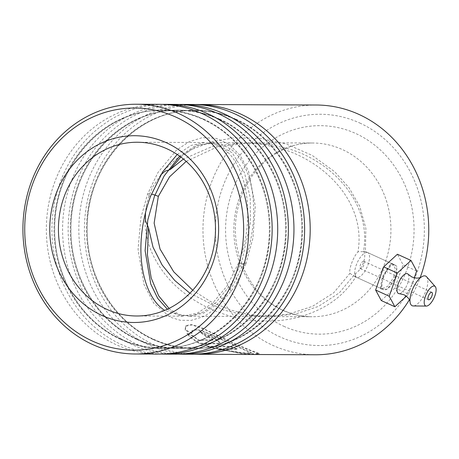 <?xml version="1.0" encoding="UTF-8"?>
<svg xmlns="http://www.w3.org/2000/svg" width="459" height="459" viewBox="0 0 459 459"><rect width="100%" height="100%" fill="white"/><g stroke="black" fill="none" stroke-linecap="round" stroke-linejoin="round"><path stroke-width="0.34" stroke-dasharray="2.29 1.72" d="M382.99 277.351L387.281 268.624L392.193 263.541L396.88 266.289L395.681 277.42L387.344 289.256L381.045 289.004L382.99 277.351M393.908 276.857L395.256 268.687L393.019 264.154L390.609 264.298L382.301 276.806L380.534 287.288L381.739 288.849L387.763 286.296L393.908 276.857L395.681 277.42M359.781 123.006A115.651 104.554 90.2 0 1 416.428 274.023A115.651 104.554 90.2 0 1 279.841 336.808A115.651 104.554 90.2 0 1 223.2 185.792A115.651 104.554 90.2 0 1 359.781 123.006M316.412 105.013A124.877 112.903 -89.8 0 0 205.184 205.368A124.877 112.903 -89.8 0 0 272.709 345.323A124.877 112.903 -89.8 0 0 315.327 354.767M409.376 299.779A124.877 112.903 -89.8 0 0 420.146 277.649M191.191 354.228A124.877 112.903 90.2 0 1 148.573 344.789A124.877 112.903 90.2 0 1 81.048 204.829A124.877 112.903 90.2 0 1 192.275 104.474M193.973 354.205A124.877 112.903 90.2 0 1 154.138 344.812A124.877 112.903 90.2 0 1 86.349 206.366A124.877 112.903 90.2 0 1 195.058 104.526M174.948 354.159A124.877 112.903 90.2 0 1 132.33 344.715A124.877 112.903 90.2 0 1 64.805 204.76A124.877 112.903 90.2 0 1 176.032 104.405M177.731 354.136A124.877 112.903 90.2 0 1 137.901 344.743A124.877 112.903 90.2 0 1 70.107 206.298A124.877 112.903 90.2 0 1 178.815 104.457M158.705 354.09A124.877 112.903 90.2 0 1 116.087 344.646A124.877 112.903 90.2 0 1 48.562 204.691A124.877 112.903 90.2 0 1 159.789 104.336M161.488 354.061A124.877 112.903 90.2 0 1 121.658 344.669A124.877 112.903 90.2 0 1 53.864 206.223A124.877 112.903 90.2 0 1 162.572 104.382M177.22 154.476L191.283 145.371L204.834 142.537L214.663 144.218L223.699 149.06C244.4 162.584 257.43 211.938 238.858 262.382L227.159 285.859L212.666 303.101L197.485 313.049L182.78 316.188L164.655 310.382M217.841 349.276L241.13 353.155L248.514 353.482L251.188 353.086L206.802 332.907L196.9 329.86L191.891 330.973L191.822 333.561L185.189 330.302L185.425 326.303L191.925 324.972L204.146 329.178L236.729 345.168L259.117 353.987L254.607 354.262L242.209 353.78L206.682 346.734L230.464 346.838A124.877 112.903 90.2 0 0 237.303 349.362L217.841 349.276L217.985 348.754L241.222 352.621L248.594 352.948L251.268 352.546L202.648 330.801L195.741 329.304L192.172 330.543L191.822 333.561M363.545 251.188C365.186 253.741 365.129 257.648 363.385 262.921C361.233 268.085 358.45 271.762 355.031 273.954L339.27 292.888L318.523 306.377L295.034 314.151L270.466 316.567L312.011 316.744A86.871 78.541 90.2 0 1 282.365 310.181A86.871 78.541 90.2 0 1 235.392 212.815A86.871 78.541 90.2 0 1 312.763 143.001A86.871 78.541 90.2 0 1 342.414 149.571A86.871 78.541 90.2 0 1 389.387 246.936A86.871 78.541 90.2 0 1 312.011 316.744C302.206 316.693 292.727 314.587 283.576 310.433C247.717 295.361 226.281 245.594 239.139 203.624C248.853 167.546 280.627 142.25 312.763 143.001L249.92 142.732L270.443 144.459L290.346 149.347C332.964 162.457 371.916 203.825 363.545 251.188L365.404 251.549L357.98 251.813C366.19 203.463 326.406 162.847 283.323 149.318L263.472 144.442L242.954 142.703L212.196 146.53L183.445 159.038M180.84 157.012L196.647 145.985L211.8 142.565L221.726 144.258L230.722 149.089C251.308 163.002 263.024 210.916 244.274 262.405L232.529 286.187L218.398 303.319L203.704 313.136L189.504 316.217L263.747 316.538L288.619 314.122L312.459 306.36L333.768 292.71L349.924 273.357C349.414 271.005 350.033 267.511 351.783 262.869C353.522 258.17 355.587 254.487 357.98 251.813M186.205 161.379L216.814 147.109L249.92 142.732M192.734 290.237L210.618 301.626L230.303 309.951L250.057 314.828L270.466 316.567M263.747 316.538L243.178 314.799L223.275 309.923L189.9 293.244M189.504 316.217L179.647 314.524L170.679 309.693L169.032 308.391M349.924 273.357L354.583 276.444L356.098 276.427L355.031 273.954M160.684 175.022L152.663 187.106L149.605 194.168L146.501 204.766L145.319 213.228M197.829 340.285L212.178 340.349L212.821 339.729L212.408 339.867C214.772 340.062 208.128 335.919 206.154 335.965L205.902 336.43A124.877 112.903 90.2 0 1 199.86 332.081L212.012 337.193L217.836 340.985L219.913 343.384L218.673 343.814L200.004 343.734C193.818 340.435 189.469 337.032 186.956 333.521L193.715 336.573L197.829 340.285L198.058 339.809L212.408 339.867L212.178 340.349C214.542 340.544 207.875 336.378 205.902 336.43M206.154 335.965A124.337 112.409 90.2 0 1 200.141 331.633L212.253 336.722L218.054 340.498L220.119 342.89L218.868 343.321L200.204 343.24C194.048 339.953 189.722 336.562 187.226 333.073L193.968 336.108L198.058 339.809M193.968 336.108L193.715 336.573M200.141 331.633L199.86 332.081M218.868 343.321L218.673 343.814M200.204 343.24L200.004 343.734M187.226 333.073L186.956 333.521M192.091 333.114L185.482 329.86L185.723 325.896L190.416 324.364L199.011 326.481L223.676 338.289L248.537 349.517L259.163 353.447L254.665 353.723L242.289 353.241L206.854 346.224L206.682 346.734M185.482 329.86L185.189 330.302M206.854 346.224L230.636 346.327L230.464 346.838M230.636 346.327A124.337 112.409 90.2 0 0 237.446 348.84L237.303 349.362M237.446 348.84L217.985 348.754M408.057 274.184A10.861 4.297 -65.5 0 1 406.858 285.378A10.861 4.297 -65.5 0 1 399.181 293.645M363.539 261.205A4.074 1.612 114.5 0 0 360.516 264.613A4.074 1.612 114.5 0 0 360.424 268.67A4.074 1.612 114.5 0 0 360.694 268.733A4.074 1.612 114.5 0 0 363.723 265.325A4.074 1.612 114.5 0 0 363.809 261.263A4.074 1.612 114.5 0 0 363.539 261.205M426.583 276.766A16.289 6.443 -65.5 0 1 424.787 293.525A16.289 6.443 -65.5 0 1 413.301 305.952M366.861 252.421A13.575 5.37 -65.5 0 1 367.757 252.616A13.575 5.37 -65.5 0 1 367.458 266.151A13.575 5.37 -65.5 0 1 357.377 277.511A13.575 5.37 -65.5 0 1 356.482 277.316A13.575 5.37 -65.5 0 1 356.775 263.782A13.575 5.37 -65.5 0 1 366.861 252.421M394.074 264.849A13.575 5.37 -65.5 0 1 394.969 265.044A13.575 5.37 -65.5 0 1 394.677 278.579A13.575 5.37 -65.5 0 1 384.59 289.939A13.575 5.37 -65.5 0 1 383.695 289.744A13.575 5.37 -65.5 0 1 383.994 276.209A13.575 5.37 -65.5 0 1 394.074 264.849M381.263 300.542L394.975 287.913L403.048 264.763L397.402 254.246M406.347 296.187L408.585 294.127L394.975 287.913M416.652 270.976L403.048 264.763M408.585 294.127L414.259 277.85M167.346 309.2L179.004 315.178L191.472 315.855L203.607 311.804L214.548 304.225L231.325 283.714L241.566 262.393L250.367 223.275L250.281 198.156L244.549 172.877L232.271 152.83L214.984 143.116L196.286 145.164L179.658 156.152M236.018 119.242A119.133 107.704 90.2 0 1 294.368 274.809A119.133 107.704 90.2 0 1 153.673 339.488A119.133 107.704 90.2 0 1 95.317 183.921A119.133 107.704 90.2 0 1 236.018 119.242M219.775 119.174A119.133 107.704 90.2 0 1 278.125 274.74A119.133 107.704 90.2 0 1 137.43 339.419A119.133 107.704 90.2 0 1 79.08 183.852A119.133 107.704 90.2 0 1 219.775 119.174M203.532 119.105A119.133 107.704 90.2 0 1 261.882 274.671A119.133 107.704 90.2 0 1 121.187 339.344A119.133 107.704 90.2 0 1 62.837 183.778A119.133 107.704 90.2 0 1 203.532 119.105M283.782 326.269A104.245 94.25 -89.8 0 0 406.904 269.674A104.245 94.25 -89.8 0 0 355.84 133.546A104.245 94.25 -89.8 0 0 232.724 190.141A104.245 94.25 -89.8 0 0 283.782 326.269M153.013 339.488A119.133 107.704 90.2 0 1 94.663 183.916A119.133 107.704 90.2 0 1 235.358 119.242A119.133 107.704 90.2 0 1 293.714 274.809A119.133 107.704 90.2 0 1 153.013 339.488M136.771 339.413A119.133 107.704 90.2 0 1 78.42 183.847A119.133 107.704 90.2 0 1 219.121 119.168A119.133 107.704 90.2 0 1 277.471 274.734A119.133 107.704 90.2 0 1 136.771 339.413M120.528 339.344A119.133 107.704 90.2 0 1 62.177 183.778A119.133 107.704 90.2 0 1 202.878 119.099A119.133 107.704 90.2 0 1 261.228 274.666A119.133 107.704 90.2 0 1 120.528 339.344M244.274 262.405A6.787 1.096 -159.5 0 1 245.881 263.839L245.881 263.839A6.787 1.096 -159.5 0 1 238.858 262.382M150.523 196.349A6.787 1.096 -159.5 0 1 147.551 194.209L147.551 194.209A6.787 1.096 -159.5 0 1 149.605 194.168A6.787 1.096 20.5 0 1 151.378 194.128M392.193 263.541L390.609 264.298M153.53 339.207C166.497 345.099 179.985 348.088 194.002 348.174C251.429 350.085 303.261 293.077 301.827 229.368C302.401 182.298 274.947 136.885 235.501 119.518C222.535 113.631 209.046 110.642 195.029 110.55C137.941 108.674 86.298 164.988 87.204 228.341C86.252 275.756 113.786 321.725 153.53 339.207M137.287 339.138C150.254 345.025 163.743 348.014 177.759 348.106C235.186 350.016 287.018 293.008 285.584 229.299C286.158 182.229 258.704 136.816 219.259 119.449C206.292 113.562 192.803 110.573 178.786 110.481C121.704 108.605 70.055 164.913 70.967 228.272C70.009 275.687 97.543 321.656 137.287 339.138M121.044 339.069C134.011 344.956 147.5 347.945 161.516 348.037C218.943 349.947 270.776 292.934 269.341 229.225C269.915 182.16 242.461 136.748 203.016 119.38C190.055 113.488 176.56 110.499 162.549 110.412C105.461 108.531 53.812 164.844 54.724 228.198C53.766 275.618 81.3 321.581 121.044 339.069M137.35 142.244L204.834 142.537M393.019 264.154L365.404 251.543M211.8 142.565L242.954 142.703M381.739 288.849L354.577 276.444M245.881 263.839L234.916 286.45L217.113 307.794L204.249 316.331L191.179 320.393L180.301 320.296L170.163 317.158L153.863 303.365L144 284.546L138.05 249.363L140.89 217.801L147.551 194.209L157.879 172.641L176.245 150.317L189.154 141.733L202.276 137.654L216.436 138.429L229.15 144.338L240.206 155.549L248.52 171.046L255.302 206.039L252.955 238.078L245.881 263.839M136.593 315.987L182.78 316.188M381.045 289.004L380.534 287.288M152.663 187.106L163.588 170.817L176.549 158.722L191.621 149.382L212.649 141.504L234.687 137.815L261.045 138.503L286.605 144.115L312.154 155.383L334.628 171.677L348.949 187.639L359.678 206.229L365.875 228.364L365.41 251.549M146.501 204.766L144.935 221.29C145.222 232.679 147.712 243.488 152.417 253.724C158.642 267.012 167.265 278.498 178.281 288.177C191.954 300.083 207.508 308.85 224.956 314.478C242.352 320.055 260.299 322.092 278.785 320.577C294.179 319.257 308.781 314.983 322.597 307.754C336.631 300.295 347.796 289.853 356.098 276.427M220.119 342.89L219.913 343.384M185.723 325.896L185.425 326.303M259.163 353.447L259.117 353.987M251.268 352.546L251.188 353.086M192.172 330.543L191.891 330.973M360.424 268.67L428.465 299.738M367.757 252.616L394.969 265.044M356.482 277.316L383.695 289.744M363.809 261.263L431.85 292.331"/><path stroke-width="0.69" d="M195.058 104.526A124.877 112.903 90.2 0 1 197.84 104.497A124.877 112.903 90.2 0 1 240.459 113.941A124.877 112.903 90.2 0 1 307.983 253.896A124.877 112.903 90.2 0 1 196.756 354.256L315.327 354.767A124.877 112.903 -89.8 0 0 409.376 299.779M420.146 277.649A124.877 112.903 -89.8 0 0 359.03 114.457A124.877 112.903 -89.8 0 0 316.412 105.013L197.84 104.497M92.339 341.026A121.078 109.466 -89.8 0 0 235.335 275.291A121.078 109.466 -89.8 0 0 176.032 117.183A121.078 109.466 -89.8 0 0 33.037 182.917A121.078 109.466 -89.8 0 0 92.339 341.026M178.97 113.677A124.877 112.903 90.2 0 1 246.494 253.632A124.877 112.903 90.2 0 1 135.267 353.987A124.877 112.903 90.2 0 1 92.649 344.543A124.877 112.903 90.2 0 1 25.13 204.588A124.877 112.903 90.2 0 1 136.352 104.233A124.877 112.903 90.2 0 1 178.97 113.677M101.909 315.431A93.389 84.427 90.2 0 1 56.17 193.48A93.389 84.427 90.2 0 1 166.462 142.778A93.389 84.427 90.2 0 1 212.207 264.728A93.389 84.427 90.2 0 1 101.909 315.431M166.996 148.814A86.871 78.541 -89.8 0 0 137.35 142.244A86.871 78.541 -89.8 0 0 59.974 212.058A86.871 78.541 -89.8 0 0 106.947 309.418A86.871 78.541 -89.8 0 0 136.593 315.987A86.871 78.541 -89.8 0 0 213.969 246.173A86.871 78.541 -89.8 0 0 166.996 148.814M178.815 104.457A124.877 112.903 90.2 0 1 181.598 104.428L192.275 104.474A124.877 112.903 90.2 0 1 234.893 113.918A124.877 112.903 90.2 0 1 302.412 253.873A124.877 112.903 90.2 0 1 191.191 354.228L180.513 354.182A124.877 112.903 90.2 0 1 177.731 354.136M196.756 354.256A124.877 112.903 90.2 0 1 193.973 354.205M162.572 104.382A124.877 112.903 90.2 0 1 165.355 104.359L176.032 104.405A124.877 112.903 90.2 0 1 218.65 113.843A124.877 112.903 90.2 0 1 286.169 253.804A124.877 112.903 90.2 0 1 174.948 354.159L164.276 354.113A124.877 112.903 90.2 0 1 161.488 354.061M181.598 104.428A124.877 112.903 90.2 0 1 224.216 113.872A124.877 112.903 90.2 0 1 291.74 253.827A124.877 112.903 90.2 0 1 180.513 354.182M136.352 104.233L159.789 104.336A124.877 112.903 90.2 0 1 202.408 113.775A124.877 112.903 90.2 0 1 269.932 253.735A124.877 112.903 90.2 0 1 158.705 354.09L135.267 353.987M165.355 104.359A124.877 112.903 90.2 0 1 207.973 113.798A124.877 112.903 90.2 0 1 275.498 253.758A124.877 112.903 90.2 0 1 164.276 354.113M164.655 310.382L163.651 309.664C142.611 295.412 131.808 247.751 150.523 196.349L162.693 171.792L177.22 154.476M192.734 290.237L173.72 271.814L160.048 249.059L154.138 223.137L158.326 196.383L169.583 176.795L186.205 161.379M189.9 293.244L174.736 280.472L162.09 264.963L153.013 247.172L148.481 227.595L147.396 254.814L151.189 277.953L158.659 295.843L169.032 308.391M183.445 159.038L170.163 169.606L164.959 171.184L160.684 175.022M180.84 157.012L170.163 169.606M145.319 213.228L145.532 220.848L148.481 227.595M399.181 293.645A10.861 4.297 -65.5 0 1 399.169 293.645A10.861 4.297 -65.5 0 1 398.332 283.501A10.861 4.297 -65.5 0 1 406.731 273.57A10.861 4.297 -65.5 0 1 408.057 274.184L412.004 277.075L416.674 278.16C419.36 277.936 420.828 277.626 421.069 277.23M399.169 293.645A10.861 4.297 -65.5 0 1 399.146 293.645L403.943 294.735C409.967 297.954 410.185 302.274 409.996 301.483M431.58 292.268A4.074 1.612 114.5 0 0 428.557 295.676A4.074 1.612 114.5 0 0 428.465 299.738A4.074 1.612 114.5 0 0 428.735 299.796A4.074 1.612 114.5 0 0 431.758 296.388A4.074 1.612 114.5 0 0 431.85 292.331A4.074 1.612 114.5 0 0 431.58 292.268M433.95 285.997A10.861 4.297 -65.5 0 1 435.275 286.617A10.861 4.297 -65.5 0 1 434.065 297.816A10.861 4.297 -65.5 0 1 426.394 306.073A10.861 4.297 -65.5 0 1 426.365 306.073A10.861 4.297 -65.5 0 1 425.55 295.929A10.861 4.297 -65.5 0 1 433.95 285.997M413.301 305.952A16.289 6.443 -65.5 0 1 413.255 305.952A16.289 6.443 -65.5 0 1 413.215 305.952A16.289 6.443 -65.5 0 1 409.99 301.402A16.289 6.443 -65.5 0 1 421.006 277.276A16.289 6.443 -65.5 0 1 424.592 275.842A16.289 6.443 -65.5 0 1 426.583 276.766L435.275 286.617M414.259 277.85L416.652 270.976L411.012 260.46L397.299 273.088L383.69 266.874L375.623 290.025L381.263 300.542L394.872 306.755L406.347 296.187M397.299 273.088L389.232 296.239L375.623 290.025M389.232 296.239L394.872 306.755M411.012 260.46L397.402 254.246L383.69 266.874M179.658 156.152L164.087 176.021L154.425 196.366L147.798 219.97L145.113 250.666L150.753 284.018L157.741 298.436L167.346 309.2M158.326 196.383A6.787 1.096 20.5 0 0 151.378 194.128M426.394 306.073L413.255 305.952"/></g></svg>
